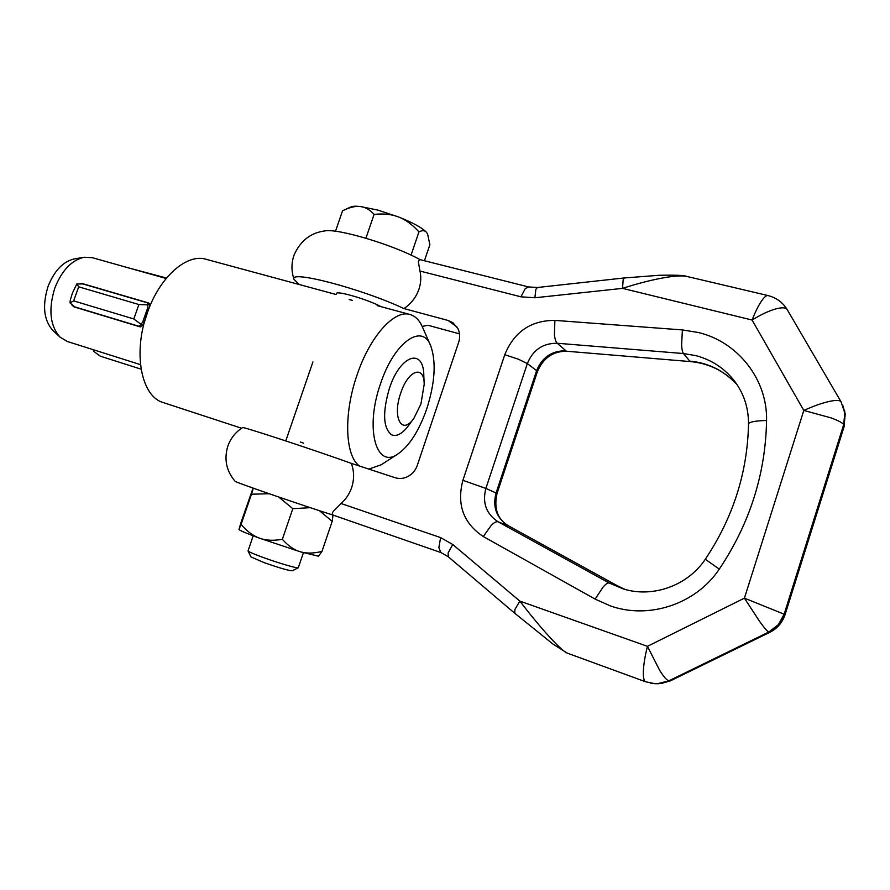 <?xml version="1.0" encoding="UTF-8"?>
<svg xmlns="http://www.w3.org/2000/svg" width="890" height="890" viewBox="0 0 890 890"><rect width="100%" height="100%" fill="white"/><g stroke="black" fill="none" stroke-linecap="round" stroke-linejoin="round"><path stroke-width="1.33" d="M303.445 552.712L298.261 567.776C297.538 568.61 279.327 563.314 264.297 557.885C254.451 554.303 249.033 551.989 248.043 550.955L253.172 535.825M250.98 556.929L264.341 562.714C279.449 567.987 288.749 570.668 292.232 570.768L298.261 567.776M344.03 210.107L350.871 206.947C352.585 206.168 355.7 206.024 360.216 206.491L377.916 210.118L398.709 217.027C391.8 214.279 383.601 213.4 374.089 214.39C369.728 209.606 365.1 206.981 360.216 206.491C355.655 205.99 350.26 207.192 344.03 210.107L342.539 210.819L335.486 231.278M424.441 260.759L429.881 244.739L427.601 234.07L426.555 232.401C424.897 230.332 422.361 230.165 418.956 231.878C412.393 224.658 405.651 219.708 398.709 217.027C413.227 222.845 422.505 227.974 426.555 232.401L427.4 233.692M411.047 255.119L418.956 231.878M365.924 238.209L374.089 214.39M333.005 515.087L332.193 521.34L319.421 510.682M253.071 488.109L241.123 522.141L238.976 529.417L241.09 524.366C246.897 531.241 252.994 535.825 259.379 538.127C265.732 540.497 273.386 540.898 282.341 539.318C288.104 545.804 294.056 549.953 300.197 551.744L259.379 538.127C246.819 533.51 240.033 530.64 239.01 529.528L239.01 529.528M318.509 556.217L300.197 551.744C306.327 553.613 313.591 553.502 321.98 551.388L318.509 556.217M310.265 507.667L292.821 508.68L278.692 497.021M269.192 493.75L251.481 494.195L253.294 488.187M251.481 494.195L241.09 524.366M282.341 539.318L292.821 508.68M321.98 551.388L332.193 521.34M341.059 503.506L440.617 537.605L438.859 547.628L440.873 552.545L334.028 515.41C331.937 514.609 331.77 513.185 333.528 511.16L341.059 503.506C345.899 499.245 349.425 493.961 351.639 487.653C354.331 479.365 354.231 471.266 351.339 463.367L395.104 477.707C399.566 479.087 403.971 478.609 408.321 476.284C412.604 473.814 415.608 470.154 417.31 465.325L458.65 342.327C460.186 337.51 459.963 332.971 457.972 328.677L452.91 322.703L448.104 320.467L403.926 308.574C411.069 303.779 416.064 297.349 418.923 289.306C420.959 283.087 421.315 277.001 419.98 271.05L418.311 261.615L419.624 259.546L528.571 286.936L525.245 288.582L520.939 296.815L534.879 297.772L622.522 288.371C639.087 283.031 654.039 279.293 667.378 277.168C676.578 275.778 683.086 275.533 686.913 276.445L768.081 295.58C766.668 295.246 764.777 296.626 762.419 299.741C759.025 304.369 755.588 311.133 752.095 320.033C760.561 314.804 768.281 311.144 775.235 309.075C781.876 307.217 785.881 307.417 787.238 309.664L841.006 401.735M420.136 259.68C393.814 244.95 337.232 228.029 324.594 230.944C310.399 232.891 300.197 241.023 293.956 255.319C291.264 263.44 291.308 271.495 294.101 279.482L299.207 284.511M334.195 515.466C301.309 505.053 234.181 481.879 235.116 481.301L235.071 481.245M334.028 515.41L440.817 552.523M422.194 326.441L427.957 325.262L459.507 333.872M842.752 405.206L845.233 413.984L844.098 425.587L784.791 614.523L784.157 614.211L778.305 624.713L768.749 632.067C767.347 631.466 764.299 627.906 759.604 621.409L744.418 598.147L784.157 614.211L843.664 424.675L844.799 413.027L841.083 401.868C840.004 400.099 835.944 399.977 828.913 401.512C821.526 403.237 813.149 406.218 803.803 410.446L830.704 417.788C838.358 420.57 842.685 422.861 843.664 424.675L844.187 426.388M769.85 632.312L778.961 624.98L785.069 614.678L844.176 426.399M768.17 295.614L768.081 295.58C776.436 297.75 782.822 302.444 787.238 309.675M534.879 297.772L535.869 289.283L537.449 287.492L624.402 277.936L623.167 279.727L622.522 288.371L752.095 320.033L803.803 410.446L744.418 598.147L647.453 646.329L659.724 670.448C663.895 677.045 666.977 680.483 668.957 680.783L670.548 680.772M351.339 463.367C309.931 448.527 240.623 425.809 242.492 427.623C236.173 431.706 231.534 437.213 228.585 444.132L227.862 446.035C223.868 459.14 226.283 470.899 235.116 481.301M448.438 556.895L514.787 613.288L514.865 609.561L519.871 601.117C530.407 614.912 540.43 627.016 549.942 637.407C558.431 646.585 564.171 651.814 567.175 653.093L567.331 653.149M645.74 681.818L645.628 681.785C643.926 680.984 643.17 677.49 643.348 671.283C643.659 664.252 645.016 655.93 647.453 646.329L519.871 601.117L452.765 544.513L448.115 552.924L448.382 556.84L441.006 552.59M403.926 308.574C361.551 288.582 287.837 269.447 294.101 279.482M380.998 306.661C368.505 299.696 336.32 290.274 336.409 293.555L336.398 293.589M426.788 408.755C419.168 430.538 409.645 445.534 398.231 453.744C376.47 470.042 364.433 429.114 380.553 383.701C394.214 341.871 422.472 322.58 430.793 346.021C436.322 361.985 434.988 382.9 426.788 408.755M398.231 453.744L381.254 464.758L368.816 469.097M359.671 466.093C345.131 456.481 343.284 414.351 357.068 374.968C370.062 335.93 394.76 309.108 410.234 314.57C415.586 316.217 419.735 320.556 422.705 327.609L430.371 345.053M53.267 330.858L52.877 330.502C43.766 320.244 42.153 305.57 48.038 286.502C54.346 270.627 63.179 261.415 74.526 258.868L84.239 257.243L92.371 257.7L166.141 278.492M67.44 341.526L60.086 337.165C49.996 325.796 48.238 309.442 54.813 288.104C61.866 270.349 71.678 260.069 84.239 257.243M147.584 312.145L143.969 323.526L140.809 326.853L139.719 326.752L73.948 306.85L71.957 305.059M300.319 441.985L303.601 443.164M163.615 402.68L163.059 402.503C141.299 396.439 132.632 352.829 147.351 312.791C159.722 276.69 187.156 253.005 206.324 259.357L336.086 294.501M352.507 300.397L349.147 299.541M73.659 300.887L70.021 302.911L70.288 300.052L72.413 293.099L76.796 283.988L78.687 286.814L73.659 300.887L133.8 318.954L138.907 304.536L147.974 304.881L147.729 307.829L142.789 321.824L141.098 324.338L133.8 318.954M129.184 268.079L166.508 278.036M400.745 393.057C391.867 417.899 402.191 435.944 413.984 418.133L420.914 404.038L424.207 384.302C424.252 364.6 408.176 369.873 400.745 393.057M413.661 418.567L409.033 424.953C402.703 433.552 396.929 436.868 391.7 434.876C383.134 428.246 382.344 412.782 389.364 388.485C400.367 354.365 423.963 347.367 423.818 376.025L424.152 383.145M141.087 369.161L100.27 356.167L93.406 351.138L93.572 349.803M141.098 324.338L139.074 326.33L74.627 306.839L70.021 302.911M76.796 283.988L82.814 283.921L147.384 302.822L147.974 304.881M78.687 286.814L138.907 304.536M80.055 283.665L82.28 283.554L148.163 302.845L150.099 305.693M748.523 423.896L748.523 423.84C747.5 472.534 733.093 517.68 705.292 559.265C687.447 586.054 652.203 598.113 623.189 588.891L609.172 582.983L498.155 521.829C486.24 513.986 482.146 502.85 485.884 488.432L462.9 480.311L504.775 354.687L518.47 359.249L527.336 363.576L485.884 488.432L496.075 492.971L536.614 370.652L537.371 371.72C543.234 357.902 553.102 351.083 566.952 351.261L690.54 361.596L566.952 351.261M705.292 559.265L719.287 569.111C695.802 604.421 648.365 619.696 610.073 605.779L595.121 599.081L603.12 587.022C605.834 583.973 607.848 582.627 609.172 582.983L617.171 585.687L508.179 525.701C496.464 518.002 492.426 507.089 496.075 492.971L497.021 493.505L537.371 371.72M690.54 361.596C708.34 363.276 723.348 370.474 735.585 383.178L735.529 383.112C723.058 370.151 707.817 362.82 689.783 361.129L683.464 353.541C682.463 352.24 681.851 349.325 681.618 344.786L682.396 329.923L554.893 320.389C530.818 320.4 514.109 331.837 504.775 354.687M554.893 320.389L554.426 334.74C554.915 339.135 555.85 341.971 557.229 343.251L565.929 350.782C551.845 350.671 542.077 357.291 536.614 370.652L527.336 363.576C532.921 349.937 542.878 343.162 557.229 343.251L683.464 353.541L695.991 355.655C711.032 359.671 723.481 367.648 733.349 379.607L736.564 383.913M736.531 383.868L733.349 379.607C743.462 392.312 748.523 407.064 748.523 423.84C749.469 421.893 755.488 420.781 766.568 420.503C767.536 379.151 737.565 341.771 698.439 332.526L682.396 329.923M595.121 599.081L483.281 536.537L491.38 525.178C494.262 522.397 496.52 521.273 498.155 521.829L508.457 525.834L617.326 585.742M625.136 589.447L617.171 585.687L625.147 589.447M768.749 632.067L668.957 680.783L657.665 683.665L654.817 683.665L658.7 683.743L669.948 680.872L768.749 632.067M440.617 537.605L452.765 544.513M653.983 683.587L655.863 683.743M650.312 683.086L654.817 683.665M483.281 536.537C463.356 523.209 456.559 504.463 462.9 480.311M448.104 320.467L457.015 326.975M419.98 271.05L520.939 296.815M766.568 420.503C765.556 474.014 749.792 523.543 719.287 569.111M144.224 322.48L142.789 321.824M148.986 308.43L147.729 307.829M140.231 326.853L139.074 326.33M76.195 307.528L74.627 306.839M148.163 302.845L149.019 303.256M82.28 283.554L83.426 284.099M285.779 440.906L312.935 361.885M251.002 556.962L248.043 550.955M670.559 680.761L769.817 632.323C777.315 628.473 782.399 622.588 785.069 614.678M654.751 683.631L645.628 681.785L567.175 653.093L552.723 643.893L514.809 613.288M661.203 683.52L670.493 680.794M497.021 493.505C493.705 508.457 497.488 519.215 508.368 525.79M537.449 287.492L528.571 286.936M686.29 276.3C684.165 275.31 675.11 274.977 659.145 275.288L624.424 277.947M844.766 411.124L844.21 426.277M67.073 341.415L140.475 364.644M163.059 402.503L241.557 428.235M93.394 350.704L93.394 349.737M74.271 306.705L75.995 307.473M147.929 303.034L149.598 303.846M377.126 305.604L409.789 314.448M52.877 330.502L60.086 337.165"/></g></svg>

